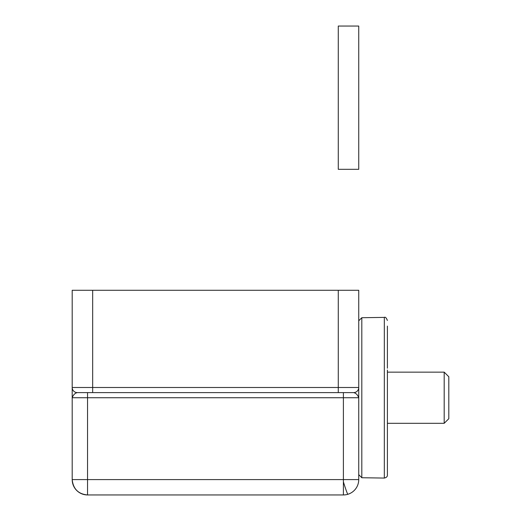 <?xml version="1.0" encoding="UTF-8"?>
<svg xmlns="http://www.w3.org/2000/svg" width="521" height="521" viewBox="0 0 521 521"><rect width="100%" height="100%" fill="white"/><g stroke="black" fill="none" stroke-linecap="round" stroke-linejoin="round"><path stroke-width="0.78" d="M343.391 494.95L87.548 494.95L87.548 479.6L72.198 479.6C73.201 488.978 78.313 494.09 87.548 494.95A15.35 15.35 0 0 1 72.198 479.6L72.198 397.731C73.305 394.814 75.011 393.108 77.316 392.613L353.629 392.613C355.934 393.108 357.64 394.814 358.741 397.731L343.391 397.731L343.391 494.95A15.35 15.35 0 0 0 358.741 479.6L358.741 290.275L72.198 290.275L72.198 387.494L92.666 387.494L92.666 290.275M72.198 397.731L72.198 387.494L72.198 397.731L343.391 397.731L343.391 392.613M82.533 494.11A15.35 15.35 0 0 1 80.592 493.283M77.316 392.613A5.119 5.119 0 0 1 72.198 387.494A5.119 5.119 0 0 0 77.316 392.613M353.629 392.613A5.119 5.119 0 0 0 358.741 387.494L92.666 387.494L92.666 392.613M87.548 392.613L87.548 479.6L358.741 479.6M387.396 320.467C386.335 317.797 385.306 316.775 384.329 317.393L384.329 478.063C386.517 477.529 387.539 476.507 387.396 474.996L387.396 370.053M387.396 368.204L387.396 326.087M358.741 397.731L358.741 474.664L361.815 477.744L384.329 478.063M444.192 372.144L448.802 376.748L448.802 418.708L444.192 423.312L444.192 372.144L387.396 372.144M387.396 397.731L387.396 474.996L387.396 397.731M358.741 320.799L361.815 317.719L384.329 317.393M338.279 26.05L338.279 169.318L358.741 169.318L358.741 26.05L338.279 26.05L358.741 26.05M343.391 481.853A15.35 0.664 -106.9 0 0 346.993 492.547A15.35 0.664 73.1 0 0 347.859 494.286M338.279 290.275L338.279 392.613M361.815 317.719L361.815 477.744M444.192 423.312L387.396 423.312"/></g></svg>
